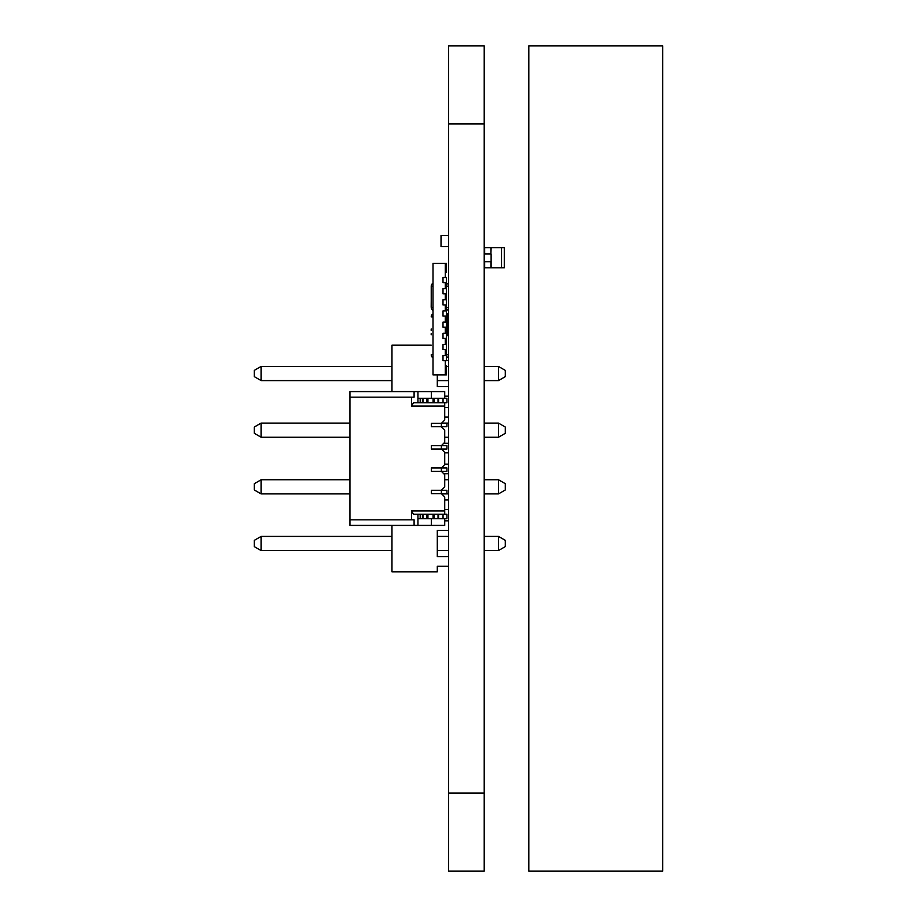 <?xml version="1.0" encoding="UTF-8"?>
<svg xmlns="http://www.w3.org/2000/svg" width="917" height="917" viewBox="0 0 917 917"><rect width="100%" height="100%" fill="white"/><g stroke="black" fill="none" stroke-linecap="round" stroke-linejoin="round"><path stroke-width="1.38" d="M484.21 871.15L448.631 871.15L484.21 871.15L484.21 45.85L448.631 45.85L484.21 45.85L448.631 45.85L448.631 123.921L484.21 123.921M448.631 871.15L448.631 123.921M433.007 307.378L431.231 307.378A3.347 3.347 -0 0 0 433.007 310.336A3.347 3.347 -0 0 1 431.231 307.378L431.231 286.196A3.347 3.347 -0 0 1 433.007 283.227M448.631 307.39A3.347 3.347 -0 0 1 446.396 310.531A3.347 3.347 -0 0 0 448.631 307.39L446.396 307.378M448.631 286.184A3.347 3.347 -0 0 0 446.396 283.032M431.231 300.891L431.185 306.702M444.722 396.178L448.631 396.178L444.722 396.178L444.722 398.276L446.957 398.276L446.957 402.735L443.049 402.735L446.957 402.735L446.957 398.276L446.957 402.735L446.957 398.276L446.957 402.735L444.722 402.735L444.722 407.515L448.631 407.515M448.631 386.619L437.294 386.619L437.294 374.858M446.396 360.415L448.631 360.415L446.396 360.415M431.231 345.193L391.972 345.193L391.972 391.582L349.927 391.582L417.957 391.582L414.094 391.582L414.094 397.164L349.927 397.164L349.927 391.582L414.094 391.582L414.094 397.164L349.927 397.164L349.927 391.582L431.334 391.582L417.957 391.582L417.957 402.735L422.416 402.735L422.416 398.276L422.416 402.735L433.626 402.735L427.941 402.735L433.065 402.735L433.065 398.276L433.626 402.735L433.626 398.276L433.065 402.735M444.722 452.838L448.631 452.838L444.722 452.838L444.722 464.162L448.631 464.162M448.631 443.278L443.782 443.278M444.722 417.075L448.631 417.075L444.722 417.075L444.722 420.02L444.722 406.082L411.515 406.082L411.515 397.164L349.927 397.164L349.927 391.582M444.722 509.485L448.631 509.485L444.722 509.485L444.722 514.265L446.957 514.265L446.957 518.724L446.957 514.265L443.049 514.265L446.957 514.265L446.957 518.724L446.957 514.265L446.957 518.724L446.957 514.265L420.181 514.265L422.416 514.265L422.416 518.724L422.416 514.265L433.626 514.265L433.065 518.724L433.626 514.265L427.379 514.265L427.379 518.724L433.065 518.724L433.065 514.265M448.631 499.925L444.722 499.925L444.722 496.98L441.65 493.908L448.631 493.908L441.65 493.908M443.782 473.722L448.631 473.722L443.782 473.722L444.722 474.674L444.722 479.751L448.631 479.751M437.294 566.213L448.631 566.213L437.294 566.213L437.294 571.807L391.972 571.807L391.972 525.418M448.631 556.585L437.294 556.585L437.294 530.381L448.631 530.381L437.294 530.381M448.631 520.822L444.722 520.822L444.722 518.724L444.722 525.418L349.927 525.418L414.094 525.418L414.094 519.836L349.927 519.836L349.927 397.164L349.927 525.418L417.957 525.418L414.094 525.418L414.094 519.836L349.927 519.836L414.094 519.836L414.094 525.418M498.481 380.601L505.278 376.669L498.481 380.601L484.21 380.601L498.481 380.601L498.481 366.433L484.21 366.433M505.278 376.669L505.278 370.365L498.481 366.433M498.481 437.249L484.21 437.249L498.481 437.249L505.278 433.328L498.481 437.249L498.481 423.092L484.21 423.092M498.481 493.908L484.21 493.908L498.481 493.908L505.278 489.987L498.481 493.908L498.481 479.751L484.21 479.751M498.481 550.567L484.21 550.567L498.481 550.567L505.278 546.635L498.481 550.567L498.481 536.399L484.21 536.399M505.278 433.328L505.278 427.013L498.481 423.092M505.278 489.987L505.278 483.672L498.481 479.751M505.278 546.635L505.278 540.331L498.481 536.399M448.631 380.601L437.294 380.601L448.631 380.601M448.631 366.433L446.396 366.433M444.722 437.249L448.631 437.249L444.722 437.249L444.722 442.326L444.722 430.062L441.375 426.714L431.334 426.714L431.334 423.367L431.334 426.714L441.375 426.714L441.375 423.367L431.334 423.367L441.375 423.367L444.722 420.02L444.722 406.082L411.515 406.082L413.452 402.735L444.722 402.735L444.722 406.082L411.515 406.082L411.515 397.164L411.515 406.082L413.452 402.735L446.957 402.735L446.957 398.276L443.049 398.276L443.049 402.735L446.957 402.735M437.294 550.567L448.631 550.567L437.294 550.567M391.972 536.399L261.139 536.399L254.341 540.331L254.341 546.635L261.139 550.567L391.972 550.567L261.139 550.567L254.341 546.635M254.341 489.987L261.139 493.908L349.927 493.908L261.139 493.908L254.341 489.987L254.341 483.672L261.139 479.751L261.139 493.908M254.341 433.328L261.139 437.249L349.927 437.249L261.139 437.249L254.341 433.328L254.341 427.013L261.139 423.092L261.139 437.249M254.341 376.669L261.139 380.601L391.972 380.601L261.139 380.601L254.341 376.669L254.341 370.365L261.139 366.433L261.139 380.601M261.139 536.399L261.139 550.567M349.927 479.751L261.139 479.751M349.927 423.092L261.139 423.092M391.972 366.433L261.139 366.433M448.631 536.399L437.294 536.399M448.631 423.092L441.65 423.092M491.122 247.716L490.904 253.849L490.904 247.716L501.519 247.716L501.519 267.787L504.281 267.787L504.281 247.716L501.519 247.716L504.281 247.716M501.519 267.787L491.122 267.787L491.122 261.654L490.904 267.787L490.904 261.654L484.21 261.654M484.657 248.828L484.657 253.849L484.657 247.716L490.904 247.716L490.904 253.849L484.21 253.849M484.21 266.675L484.657 261.654L484.657 267.787L491.122 267.787M484.21 261.712L491.122 261.712L484.21 261.494M484.21 254.02L491.122 254.02L484.21 253.791M491.122 261.494L491.122 254.02M441.02 246.593L441.02 235.44L441.02 246.593L448.631 246.593L441.02 246.593L441.192 235.44L448.631 235.44M448.379 246.593L441.134 246.593M417.957 398.276L417.957 391.582L417.957 398.276L420.181 398.276L417.957 398.276L417.957 402.735L417.957 398.276L433.065 398.276L427.379 398.276L427.379 402.735L427.379 398.276L427.379 402.735L427.379 398.276L433.626 398.276L433.626 402.735L443.049 402.735L433.626 402.735L433.626 398.276L433.626 402.735L433.626 398.276L433.626 402.735L438.028 402.735L438.028 398.276L438.028 402.735L443.049 402.735L443.049 398.276L446.957 398.276L443.049 398.276L443.049 402.735M438.59 402.735L438.59 398.276L434.188 398.276L434.188 402.735L433.626 398.276L443.049 398.276L438.59 398.276L438.59 402.735L438.59 398.276L433.065 398.276M420.181 402.735L420.181 398.276L420.181 402.735L422.416 402.735L422.416 398.276L422.416 402.735L422.416 398.276L422.416 402.735L427.379 402.735L427.941 398.276L427.379 402.735L426.818 398.276L426.818 402.735L417.957 402.735L420.181 402.735L420.181 398.276L422.416 398.276L422.416 402.735M434.188 518.724L434.188 514.265L438.028 514.265L438.028 518.724L438.028 514.265L434.177 514.265L438.59 514.265L438.59 518.724L433.626 518.724L434.188 514.265L434.188 518.724L443.049 518.724L438.59 518.724L438.59 514.265L438.59 518.724L427.941 518.724L427.941 514.265L427.379 518.724L427.941 514.265L422.416 514.265L422.416 518.724L422.416 514.265L422.416 518.724L422.416 514.265L427.379 514.265L427.379 518.724L433.626 518.724L433.626 514.265L433.065 518.724M438.59 518.724L443.049 518.724L443.049 514.265L438.028 514.265L438.028 518.724M427.379 514.265L427.379 518.724L426.818 514.265L427.379 518.724L422.416 518.724L422.978 514.265L422.978 518.724L426.818 518.724L420.181 518.724L420.181 514.265L420.181 518.724L417.957 518.724L417.957 514.265L417.957 518.724L446.957 518.724L443.049 518.724L443.049 514.265L443.049 518.724L446.957 518.724L431.334 518.724L431.334 525.418L417.957 525.418L417.957 514.265L427.941 514.265L422.416 514.265L422.416 518.724L420.181 518.724L420.181 514.265L413.452 514.265L411.515 510.918L411.515 519.836L349.927 519.836L349.927 525.418L352.151 525.418L349.927 525.418L349.927 397.164M444.94 493.633L431.334 493.633L446.957 493.633L441.375 493.633L441.375 490.286L431.334 490.286L431.334 493.633L431.334 490.286L441.375 490.286L444.722 486.938L444.722 474.674L441.375 471.327L431.334 471.327L431.334 467.979L431.334 471.327L441.375 471.327L441.375 467.979L431.334 467.979L441.375 467.979L444.722 464.632L444.722 452.368L441.375 449.021L431.334 449.021L431.334 445.673L431.334 449.021L441.375 449.021L441.375 445.673L431.334 445.673L441.375 445.673L444.722 442.326L444.722 430.062L441.375 426.714L441.375 423.367L431.334 423.367L431.334 426.714L431.334 423.367L441.375 423.367L431.334 423.367L441.375 423.367L444.722 420.02L444.722 402.735L444.722 420.02L441.375 423.367L444.722 420.02L444.722 406.082M442.487 490.286L444.504 490.286M420.181 514.265L413.452 514.265L411.515 510.918L444.722 510.918L444.722 496.98L441.375 493.633L431.334 493.633L441.375 493.633L441.375 490.286L446.957 490.286L446.957 493.633L446.957 490.286L446.957 493.633L446.957 490.286L446.957 493.633L446.957 490.286L431.334 490.286L431.334 493.633L431.334 490.286L441.375 490.286L431.334 490.286L441.375 490.286L444.722 486.938L444.722 474.674L441.375 471.327L441.375 467.979L431.334 467.979L431.334 471.327L431.334 467.979L441.375 467.979L431.334 467.979L441.375 467.979L444.722 464.632L444.722 452.368L441.375 449.021L441.375 445.673L431.334 445.673L431.334 449.021L431.334 445.673L441.375 445.673L431.334 445.673L441.375 445.673L444.722 442.326L444.722 430.062L441.375 426.714L431.334 426.714L431.334 423.367L431.334 426.714L441.375 426.714L441.375 423.367L446.957 423.367L441.375 423.367L441.375 426.714L446.957 426.714L446.957 423.367L441.375 423.367L441.375 426.714L441.375 423.367L444.722 420.02M442.487 467.979L444.504 467.979M444.94 471.327L441.375 471.327L446.957 471.327L441.375 471.327L446.957 471.327L446.957 467.979L441.375 467.979L444.722 464.632L444.722 452.368L441.375 449.021L431.334 449.021L431.334 445.673L431.334 449.021L441.375 449.021L441.375 445.673L444.722 442.326L444.722 430.062L441.375 426.714L431.334 426.714L446.957 426.714L446.957 423.367L446.957 426.714L441.375 426.714L444.722 430.062L444.722 442.326L441.375 445.673L446.957 445.673L441.375 445.673L441.375 449.021L446.957 449.021L446.957 445.673L441.375 445.673L441.375 449.021L441.375 445.673L444.722 442.326M446.957 490.286L441.375 490.286L441.375 493.633L441.375 490.286L441.375 493.633L444.722 496.98L441.375 493.633L431.334 493.633L441.375 493.633L441.375 490.286L444.722 486.938L444.722 474.674L441.375 471.327L431.334 471.327L446.957 471.327L446.957 467.979L441.375 467.979L441.375 471.327L444.722 474.674L441.375 471.327L431.334 471.327L431.334 467.979L431.334 471.327L441.375 471.327L441.375 467.979L441.375 471.327L441.375 467.979L446.957 467.979L446.957 471.327L446.957 467.979M442.487 445.673L444.504 445.673M444.94 449.021L446.957 449.021L446.957 445.673L446.957 449.021L431.334 449.021L446.957 449.021L446.957 445.673L446.957 449.021L441.375 449.021L444.722 452.368L444.722 464.632L444.722 452.368L441.375 449.021L446.957 449.021L446.957 445.673M442.487 423.367L444.504 423.367M413.452 514.265L417.957 514.265L413.452 514.265L417.957 514.265L413.452 514.265L411.515 510.918L444.722 510.918L444.722 514.265L444.722 496.98L444.722 510.918L444.722 496.98L441.375 493.633L444.722 496.98L444.722 514.265M444.722 398.276L444.722 391.582L444.722 398.276L444.722 391.582L444.722 398.276L444.722 391.582L417.957 391.582M431.334 518.724L431.334 525.418L417.957 525.418L417.957 518.724L431.334 518.724L431.334 525.418L444.722 525.418L444.722 518.724L444.722 525.418L444.722 518.724L444.722 525.418L431.334 525.418L431.334 518.724L431.334 525.418L431.334 518.724L417.957 518.724L417.957 525.418M431.334 398.276L431.334 391.582L431.334 398.276L431.334 391.582L444.722 391.582L431.334 391.582L431.334 398.276M431.231 330.441L431.231 328.985M433.007 316.858L431.231 316.858A3.347 3.347 -135 0 1 433.007 313.901M433.007 357.745A3.347 3.347 -135 0 1 431.231 354.776A3.347 3.347 -135 0 0 433.007 357.745M448.631 354.787A3.347 3.347 -135 0 1 446.396 357.939A3.347 3.347 -135 0 0 448.631 354.787L446.396 354.776M431.185 333.685L431.185 334.797M431.185 328.985L431.185 330.441M446.396 329.054L447.737 329.054L447.737 320.136L448.333 320.136A0.665 0.63 0 0 0 448.631 319.62A0.665 0.665 45 0 1 448.402 320.136L448.402 329.054L448.402 320.136M446.396 320.136L447.737 320.136L447.737 314.118L446.396 314.118M448.631 314.118L446.396 313.442L448.631 314.118A0.665 0.665 45 0 0 447.954 313.442L447.954 313.442M448.631 329.581A0.665 0.63 180 0 0 448.333 329.054L446.396 329.639M448.402 329.054L448.402 324.595L448.402 329.054A0.665 0.665 -135 0 1 448.631 329.558M446.396 335.083L447.737 335.083L447.737 335.748L446.396 335.748L447.954 335.748A0.665 0.665 -135 0 0 448.631 335.083L447.737 335.083L447.737 329.639M445.284 368.496L446.396 368.496L446.396 374.858L433.007 374.858L433.007 263.328L445.284 263.328L445.284 277.496L443.003 277.496L443.003 282.619L443.003 277.496L446.396 277.496L446.396 288.649L443.003 288.649L445.284 288.649L445.284 282.619L443.003 282.619L446.396 282.619M445.284 374.858L445.284 360.69L443.003 360.69L443.003 355.555L446.396 355.555L446.396 360.69L443.003 360.69L443.003 355.555L445.284 355.555L445.284 349.537L443.003 349.537L443.003 344.402L446.396 344.402L446.396 349.537L443.003 349.537L443.003 344.402L445.284 344.402L445.284 338.384L443.003 338.384L443.003 333.261L446.396 333.261L446.396 338.384L443.003 338.384L443.003 333.261L445.284 333.261L445.284 327.231L443.003 327.231L443.003 322.108L446.396 322.108L446.396 327.231L443.003 327.231L443.003 322.108L445.284 322.108L445.284 316.078L443.003 316.078L443.003 310.955L446.396 310.955L446.396 316.078L443.003 316.078L443.003 310.955L445.284 310.955L445.284 304.925L443.003 304.925L443.003 299.802L446.396 299.802L446.396 304.925L443.003 304.925L443.003 299.802L445.284 299.802L445.284 293.772L443.003 293.772L443.003 288.649L443.003 293.772L446.396 293.772L446.396 288.649M445.284 272.246L446.396 272.246L446.396 263.328L445.284 263.328M445.284 365.929L446.396 365.929L446.396 368.496M446.396 293.772L446.396 299.802M446.396 304.925L446.396 310.955M446.396 316.078L446.396 322.108M446.396 327.231L446.396 333.261M446.396 338.384L446.396 344.402M446.396 349.537L446.396 355.555M528.822 871.15L662.659 871.15L662.659 45.85L528.822 45.85L528.822 871.15M422.416 398.276L426.818 398.276L422.978 398.276L422.978 402.735L422.978 398.276L420.181 398.276M426.818 398.276L426.818 402.735M438.59 398.276L443.049 398.276M420.181 518.724L422.416 518.724M443.049 518.724L446.957 518.724M438.59 514.265L443.049 514.265M431.334 493.633L431.334 490.286L431.334 493.633M442.487 493.633L444.504 493.633M442.487 471.327L444.504 471.327M442.487 449.021L444.504 449.021M444.94 426.714L446.957 426.714L446.957 423.367L446.957 426.714L441.375 426.714L446.957 426.714L446.957 423.367M442.487 426.714L444.504 426.714M411.515 510.918L411.515 519.836L411.515 510.918L444.722 510.918M444.722 486.938L444.722 474.674L444.722 486.938L441.375 490.286L444.722 486.938M383.386 525.418L444.722 525.418L383.386 525.418M444.722 464.632L441.375 467.979L444.722 464.632M414.094 519.836L411.515 519.836M411.515 397.164L414.094 397.164L414.094 391.582M411.515 406.082L413.452 402.735L444.722 402.735M448.631 793.079L484.21 793.079M433.007 286.196L431.231 286.196M448.631 286.196L446.396 286.196M427.941 398.276L427.941 402.735M433.626 398.276L433.626 402.735M434.188 398.276L434.188 402.735M438.028 398.276L438.028 402.735M422.978 398.276L422.978 402.735M427.941 518.724L427.941 514.265M433.626 518.724L433.626 514.265M422.978 518.724L422.978 514.265M426.818 518.724L426.818 514.265M433.007 354.776L431.231 354.776M446.396 319.563L447.737 319.563M445.284 269.69L446.396 269.69"/></g></svg>
